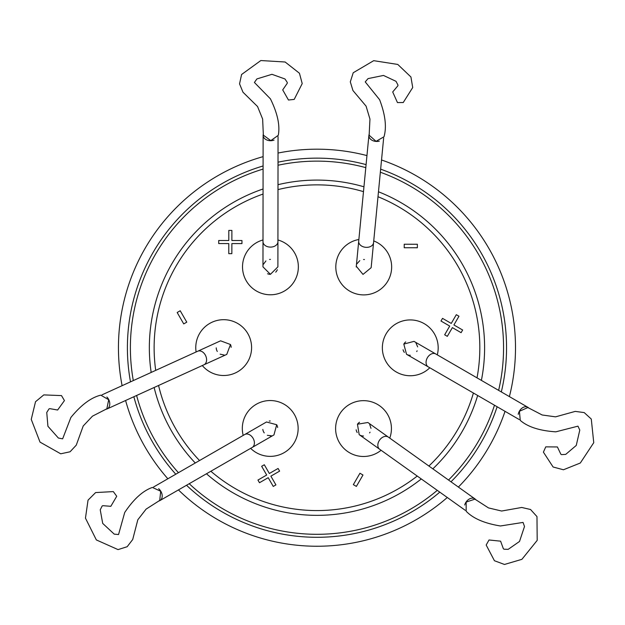 <?xml version="1.0" encoding="UTF-8"?>
<svg xmlns="http://www.w3.org/2000/svg" width="625" height="625" viewBox="0 0 625 625"><rect width="100%" height="100%" fill="white"/><g stroke="black" fill="none" stroke-linecap="round" stroke-linejoin="round"><path stroke-width="0.94" d="M466.164 502.078L466.156 511.234C473.094 518.469 484.523 523.383 500.437 525.977L523.055 522.422L524.5 526.492L519.523 541.453L508.172 549.359L503.945 549.195L503.344 548.695L500.602 541.172L489.023 539.984L486.18 545.023L494.43 560.727L504.469 564.461L521.906 559.328L537.195 540.367L536.977 516.594L530.555 509.508L521.727 507.461L501.641 511.031L488.484 507.914L474.922 499.148L466.164 502.078M376.055 141.336L384 136.766C386.797 127.141 385.336 114.781 379.617 99.711L365.234 81.898L368.039 78.609L383.484 75.438L396 81.312L397.977 85.055L397.844 85.828L392.703 91.961L397.461 102.586L403.242 102.531L412.719 87.531L410.93 76.977L397.773 64.438L373.703 60.672L353.227 72.75L350.305 81.859L352.945 90.531L366.078 106.141L369.953 119.086L369.148 135.219L376.055 141.336M519.414 411.289L520.266 420.406C527.859 426.961 539.703 430.766 555.797 431.836L577.969 426.156L579.789 430.078L576.258 445.438L565.711 454.383L561.484 454.625L560.836 454.18L557.398 446.953L545.75 446.859L543.406 452.148L553.102 467L563.453 469.766L580.32 463.008L593.75 442.688L591.281 419.039L584.211 412.594L575.234 411.391L555.57 416.844L542.188 414.992L527.852 407.547L519.414 411.289M108.703 399.742L100.781 395.148C91.039 397.547 81.07 404.984 70.875 417.477L62.641 438.836L58.391 438.047L47.922 426.266L46.75 412.484L49.008 408.898L49.742 408.633L57.625 410.016L64.445 400.586L61.5 395.602L43.781 394.898L35.523 401.719L31.25 419.391L40.023 442.109L60.727 453.805L70.07 451.781L76.258 445.164L83.211 425.984L92.484 416.148L106.859 408.781L108.703 399.742M160.703 491.25L152.383 487.43C142.914 490.734 133.688 499.086 124.719 512.484L118.547 534.531L114.242 534.141L102.703 523.406L100.234 509.797L102.141 506.016L102.852 505.68L110.828 506.313L116.727 496.273L113.32 491.594L95.617 492.57L88.039 500.148L85.461 518.141L96.344 539.93L118.055 549.609L127.172 546.711L132.703 539.539L137.812 519.781L146.109 509.117L159.727 500.422L160.703 491.25M270.812 140.617L278.281 135.32C280.156 125.469 277.531 113.305 270.414 98.836L254.406 82.469L256.891 78.93L271.961 74.312L284.984 78.977L287.305 82.516L287.242 83.297L282.711 89.891L288.453 100.016L294.203 99.414L302.211 83.586L299.438 73.242L285.148 62.008L260.836 60.539L241.586 74.5L239.547 83.844L242.992 92.227L257.547 106.523L262.633 119.047L263.359 135.18L270.812 140.617M378.469 191.773A167.633 167.633 0 0 1 481.391 380.391M477.656 395.477A167.633 167.633 0 0 1 432.844 468.852M421.281 478.945A167.633 167.633 0 0 1 206.477 473.773M195.273 462.992A167.633 167.633 0 0 1 154.133 387.492M151.18 372.438A167.633 167.633 0 0 1 263.062 188.992M278.016 165.242A186.586 186.586 0 0 1 365.797 167.633M380.352 172.227A186.586 186.586 0 0 1 498.625 390.367M494.484 405.219A186.586 186.586 0 0 1 448.523 480.039M437.273 490.352A186.586 186.586 0 0 1 189.219 483.703M377.992 196.727A162.852 162.852 0 0 1 477.016 377.852M473.406 393.016A162.852 162.852 0 0 1 428.883 466.031M417.234 476.055A162.852 162.852 0 0 1 210.859 471.25M199.539 460.539A162.852 162.852 0 0 1 158.562 385.477M155.711 370.375A162.852 162.852 0 0 1 263.055 194.047M373.734 240.922A27.914 27.914 0 0 1 363.727 294.898A27.914 27.914 0 0 1 335.914 269.414A27.914 27.914 0 0 1 358.875 239.492M381.086 450.266A27.914 27.914 0 0 1 335.609 428.57A27.914 27.914 0 0 1 363.523 400.656A27.914 27.914 0 0 1 389.75 438.117M196.109 351.961A27.914 27.914 0 0 1 223.68 319.688A27.914 27.914 0 0 1 251.594 347.602A27.914 27.914 0 0 1 202.305 365.547M277.93 239.977A27.914 27.914 0 0 1 270.43 294.781A27.914 27.914 0 0 1 263 239.961M243.195 435.406A27.914 27.914 0 0 1 270.227 400.539A27.914 27.914 0 0 1 298.141 428.453A27.914 27.914 0 0 1 250.641 448.344M429.805 367.773A27.914 27.914 0 0 1 382.359 347.836A27.914 27.914 0 0 1 410.273 319.922A27.914 27.914 0 0 1 437.289 354.852M379.328 141.133A7.461 5.367 -174.5 0 1 376.336 141.445A7.461 5.367 -174.5 0 1 368.906 135.352L358.703 241.242A7.461 5.367 -174.5 0 0 365.617 247.305A7.461 5.367 -174.5 0 0 366.133 247.344A7.461 5.367 -174.5 0 0 373.562 242.68L371.148 267.695L363.008 274.414L356.297 266.266A7.461 7.461 0 0 0 356.258 266.984M388.32 437.094A7.461 5.367 -54.5 0 0 379.617 440.047A7.461 5.367 -54.5 0 0 378.117 443.172A7.461 5.367 -54.5 0 0 379.648 449.242L359.188 434.648L357.445 424.234L367.859 422.492L474.93 498.875A7.461 5.367 -54.5 0 1 475.883 499.852M203.906 364.82A7.461 5.367 65.5 0 0 206.414 358.023A7.461 5.367 65.5 0 0 205.695 355.797A7.461 5.367 65.5 0 0 197.711 351.234L220.586 340.812L230.477 344.508L226.781 354.391L107.094 408.93A7.461 5.367 65.5 0 1 105.773 409.266M263 241.719A7.461 5.367 -179.9 0 0 270.453 247.102A7.461 5.367 -179.9 0 1 270.453 247.102A7.461 5.367 -179.9 0 0 277.922 241.742L277.891 266.875A7.461 7.461 0 0 0 277.891 266.867L270.422 274.328L262.969 266.859L263.125 135.336A7.461 5.367 -179.9 0 1 263.367 133.992M252.172 447.461A7.461 5.367 60.1 0 0 254.172 440.992A7.461 5.367 60.1 0 0 253.102 438.32A7.461 5.367 60.1 0 0 244.719 434.531L266.508 421.984L276.695 424.734L273.953 434.922L159.969 500.547A7.461 5.367 60.1 0 1 158.688 501.008M435.766 353.969A7.461 5.367 -59.9 0 0 427.375 357.742A7.461 5.367 -59.9 0 0 426.297 360.43A7.461 5.367 -59.9 0 0 428.281 366.891L406.531 354.289L403.812 344.094L414.008 341.375L527.828 407.273A7.461 5.367 -59.9 0 1 528.875 408.156M464.711 505.016A7.461 5.367 -54.5 0 1 464.727 504.953A7.461 5.367 -54.5 0 1 474.93 498.875M106.891 397.016A7.461 5.367 65.5 0 1 109.602 402.133A7.461 5.367 65.5 0 1 107.094 408.93M274.047 140.102A7.461 5.367 -179.9 0 1 270.594 140.711A7.461 5.367 -179.9 0 1 263.125 135.336M158.641 488.703A7.461 5.367 60.1 0 1 161.969 494.078A7.461 5.367 60.1 0 1 159.969 500.547M518.242 414.352A7.461 5.367 -59.9 0 1 518.367 413.734A7.461 5.367 -59.9 0 1 527.828 407.273M278.023 162.188A189.57 189.57 0 0 1 366.086 164.617M380.648 169.156A189.57 189.57 0 0 1 501.32 391.93M497.125 406.75A189.57 189.57 0 0 1 450.992 481.797M439.781 492.141A189.57 189.57 0 0 1 186.516 485.258M178.438 489.914A198.531 198.531 0 0 0 447.289 497.492M458.375 487.07A198.531 198.531 0 0 0 505.039 411.328M509.391 396.602A198.531 198.531 0 0 0 381.531 159.977M366.961 155.586A198.531 198.531 0 0 0 278.031 153.047M263.102 156.641A198.531 198.531 0 0 0 122.109 385.68M125.594 400.5A198.531 198.531 0 0 0 167.859 478.781M364.438 259.555L363.578 259.523M359.797 260.633L357 263.734M369.602 432.906L370.055 432.18M370.984 428.344L369.695 424.375M216.227 347.859A7.461 7.461 0 0 0 216.891 350.695L217.297 351.461M220.148 354.172L224.234 355.047M270.438 259.406L269.578 259.453M265.922 260.922L263.43 264.273M262.828 429.422A7.461 7.461 0 0 0 263.758 432.18L264.234 432.898M267.336 435.328L271.484 435.812M416.727 351.57L417.117 350.805M417.672 346.906L416.016 343.07M175.781 474.219A189.57 189.57 0 0 1 133.852 396.734M130.5 381.859A189.57 189.57 0 0 1 263.094 165.969M368.906 135.352A7.461 5.367 -174.5 0 1 369.273 134.039M417.367 247.758L404.211 247.742L404.219 244.234L417.375 244.25L417.367 247.758M180.211 310.758L186.773 322.156L183.734 323.906L177.172 312.508L180.211 310.758M449.719 326.078L440.992 321.023L442.523 318.367L451.258 323.422L456.313 314.688L458.969 316.227L453.914 324.961L462.641 330.016L461.102 332.672L452.375 327.617L447.32 336.344L444.664 334.805L449.719 326.078M353.352 484.641L359.938 473.258L362.977 475.016L356.383 486.398L353.352 484.641M269.344 473.492L278.086 468.461L279.617 471.125L270.875 476.156L275.914 484.898L273.25 486.43L268.219 477.688L259.477 482.719L257.945 480.062L266.688 475.031L261.656 466.289L264.312 464.758L269.344 473.492M231.867 243.578L231.852 253.664L228.781 253.664L228.797 243.578L218.711 243.562L218.711 240.492L228.797 240.508L228.812 230.422L231.883 230.422L231.867 240.508L241.953 240.523L241.953 243.594L231.867 243.578M277.992 189.602A162.852 162.852 0 0 1 363.484 191.648M178.43 472.695A186.586 186.586 0 0 1 136.609 395.484M133.305 380.578A186.586 186.586 0 0 1 263.086 169.086M277.992 184.688A167.633 167.633 0 0 1 363.953 186.805M270.227 435.922A7.461 7.461 0 0 0 271.203 435.852M277.633 427.492A7.461 7.461 0 0 0 276.695 424.734M270.227 420.992A7.461 7.461 0 0 0 269.258 421.055M356.164 429.805A7.461 7.461 0 0 0 357.195 432.531M359.188 434.648A7.461 7.461 0 0 0 363.523 436.031M359.57 422.242A7.461 7.461 0 0 0 357.445 424.234M403.062 349.758A7.461 7.461 0 0 0 404.344 352.375M406.531 354.289A7.461 7.461 0 0 0 410.273 355.297M405.734 341.906A7.461 7.461 0 0 0 403.812 344.094M371.148 267.695A7.461 7.461 0 0 0 371.188 266.984M267.562 273.758A7.461 7.461 0 0 0 270.422 274.328M275.703 272.148A7.461 7.461 0 0 0 277.32 269.727M231.141 347.344A7.461 7.461 0 0 0 230.477 344.508M373.562 242.68L383.648 138.023M379.648 449.242L465.242 510.305M277.922 241.742L278.055 136.602M428.281 366.891L519.273 419.57M244.719 434.531L153.602 486.984M197.711 351.234L102.039 394.828M358.703 241.242L356.297 266.266"/></g></svg>

